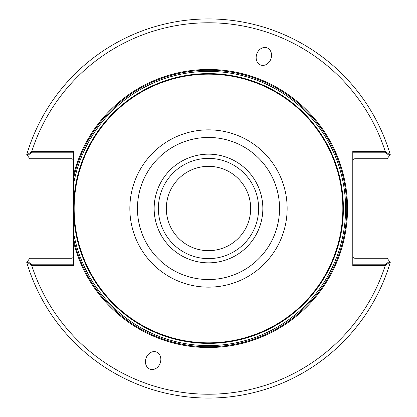 <?xml version="1.0" encoding="UTF-8"?>
<svg xmlns="http://www.w3.org/2000/svg" width="417" height="417" viewBox="0 0 417 417"><rect width="100%" height="100%" fill="white"/><g stroke="black" fill="none" stroke-linecap="round" stroke-linejoin="round"><path stroke-width="0.63" d="M250.674 208.5A42.174 42.174 0 0 0 208.5 166.326A42.174 42.174 0 0 0 166.326 208.5A42.174 42.174 0 0 0 208.5 250.674A42.174 42.174 0 0 0 250.674 208.5A42.174 42.174 0 0 0 208.5 166.326A42.174 42.174 0 0 0 166.326 208.5A42.174 42.174 0 0 0 208.5 250.674A42.174 42.174 0 0 0 250.674 208.5A42.174 42.174 0 0 0 187.415 171.976A42.174 42.174 0 0 0 187.415 245.024A42.174 42.174 0 0 0 250.674 208.5M389.989 262.053L390.249 262.397A189.573 189.573 0 0 1 26.751 262.397L27.011 262.053L31.749 265.551A185.732 185.732 0 0 0 385.251 265.551L389.989 262.053L387.153 258.253L354.705 258.253L387.153 258.253L389.494 261.386L384.907 264.779L352.782 264.779M352.782 152.221L384.907 152.221L389.494 155.614L387.153 158.747L354.705 158.747L353.345 159.31L352.782 160.67L353.345 159.31L354.705 158.747L387.153 158.747L389.989 154.947L385.251 151.449A185.732 185.732 0 0 0 31.749 151.449L27.011 154.947L29.847 158.747L71.552 158.747L72.907 159.31L73.47 160.67L72.907 159.31L71.552 158.747L29.847 158.747L27.506 155.614L32.093 152.221L73.47 152.221M73.47 264.779L32.093 264.779L27.506 261.386L29.847 258.253L71.552 258.253L72.907 257.69L73.47 256.33L72.907 257.69L71.552 258.253L29.847 258.253L27.011 262.053M354.705 258.253L353.345 257.69L352.782 256.33L353.345 257.69L354.705 258.253M73.47 241.584L73.47 232.259A137.104 137.104 0 0 0 283.826 323.055A137.104 137.104 0 0 0 283.826 93.945A137.104 137.104 0 0 0 73.47 184.741L73.47 238.19A138.256 138.256 0 0 0 286.078 322.935A138.256 138.256 0 0 0 286.078 94.065A138.256 138.256 0 0 0 73.47 178.81L73.47 232.259A137.104 137.104 0 0 0 283.826 323.055A137.104 137.104 0 0 0 283.826 93.945A137.104 137.104 0 0 0 73.47 184.741L73.47 175.416A139.023 139.023 0 0 1 287.422 94.049A139.023 139.023 0 0 1 287.422 322.951A139.023 139.023 0 0 1 73.47 241.584L73.47 265.551L31.749 265.551M258.618 208.5A50.118 50.118 0 0 0 183.444 165.096A50.118 50.118 0 0 0 183.444 251.904A50.118 50.118 0 0 0 258.618 208.5M262.84 208.5A54.34 54.34 0 0 0 181.327 161.436A54.34 54.34 0 0 0 181.327 255.564A54.34 54.34 0 0 0 262.84 208.5M342.837 208.5A134.337 134.337 0 0 0 141.332 92.162A134.337 134.337 0 0 0 141.332 324.838A134.337 134.337 0 0 0 342.837 208.5M389.989 154.947L390.249 154.603A189.573 189.573 0 0 0 26.751 154.603L27.011 154.947M260.724 65.016A9.143 7.49 110 0 0 270.888 58.985A9.143 7.49 110 0 0 266.979 47.835A9.143 7.49 110 0 0 256.815 53.866A9.143 7.49 110 0 0 260.724 65.016M156.276 351.984A9.143 7.49 -70 0 0 146.112 358.015A9.143 7.49 -70 0 0 150.021 369.165A9.143 7.49 -70 0 0 160.185 363.134A9.143 7.49 -70 0 0 156.276 351.984M385.251 265.551L352.782 265.551L352.782 151.449L385.251 151.449M31.749 151.449L73.47 151.449L73.47 175.416M343.394 208.5A134.894 134.894 0 0 0 141.055 91.677A134.894 134.894 0 0 0 141.055 325.323A134.894 134.894 0 0 0 343.394 208.5A134.894 134.894 0 0 0 141.055 91.677A134.894 134.894 0 0 0 141.055 325.323A134.894 134.894 0 0 0 343.394 208.5M279.546 208.5A71.046 71.046 0 0 0 172.977 146.972A71.046 71.046 0 0 0 172.977 270.028A71.046 71.046 0 0 0 279.546 208.5M287.146 208.5A78.646 78.646 0 0 0 169.177 140.388A78.646 78.646 0 0 0 169.177 276.612A78.646 78.646 0 0 0 287.146 208.5"/></g></svg>
